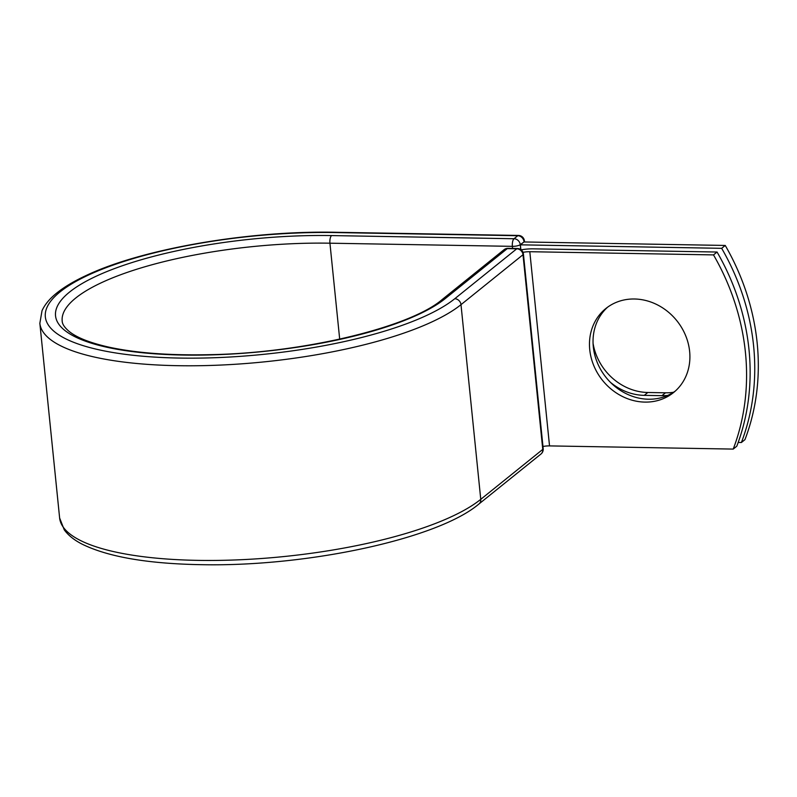 <?xml version="1.0" encoding="UTF-8"?>
<svg xmlns="http://www.w3.org/2000/svg" width="797" height="797" viewBox="0 0 797 797"><rect width="100%" height="100%" fill="white"/><g stroke="black" fill="none" stroke-linecap="round" stroke-linejoin="round"><path stroke-width="1.2" d="M673.555 392.254A53.957 47.641 51.1 0 1 665.505 392.801L647.822 392.493A53.957 47.641 51.1 0 1 593.068 343.338M667.687 395.422A53.957 47.641 51.1 0 1 661.938 395.671L644.255 395.362A53.957 47.641 51.1 0 1 610.472 382.371M689.634 351.407A53.957 47.641 -128.9 0 0 657.535 304.922A53.957 47.641 -128.9 0 0 605.84 308.529A53.957 47.641 -128.9 0 0 589.74 349.674A53.957 47.641 -128.9 0 0 621.829 396.169A53.957 47.641 -128.9 0 0 673.535 392.562A53.957 47.641 -128.9 0 0 689.634 351.407M607.663 307.134A53.957 47.641 -128.9 0 0 593.307 346.805A53.957 47.641 -128.9 0 0 624.28 392.702A53.957 47.641 -128.9 0 0 675.278 391.078M717.061 252.031L713.504 254.901A228.619 201.88 -128.9 0 1 733.22 449.09L736.787 446.22A228.619 201.88 51.1 0 0 717.061 252.031L533.372 248.843A19.018 5.3 -5.8 0 0 521.128 249.83M713.504 254.901L529.806 251.713A9.265 2.58 -5.8 0 0 523.011 252.35M733.22 449.09L549.532 445.902A9.265 2.58 -5.8 0 0 542.966 446.489M520.859 249.63L520.371 244.828L523.938 241.959L725.24 245.446L721.674 248.325A228.619 201.88 -128.9 0 1 741.399 442.504L744.956 439.635A228.619 201.88 -128.9 0 0 725.24 245.446M738.181 442.455L741.399 442.504M520.371 244.828L721.674 248.325M661.938 395.671L665.505 392.801M549.532 445.902L529.806 251.713M39.85 323.293A219.275 61.05 -5.8 0 0 220.241 365.086A219.275 61.05 -5.8 0 0 460.995 304.663L480.76 499.33A6.097 5.38 51.1 0 1 478.947 503.983C438.151 538.702 308.569 566.577 203.305 564.714C148.9 563.937 108.551 557.103 82.27 544.221C74.32 540.187 68.313 535.395 64.258 529.836L59.626 517.97L39.85 323.293L42.032 310.661C44.841 304.554 49.613 298.785 56.358 293.346C63.969 287.159 73.822 281.251 85.917 275.623C141.836 248.843 249.182 230.363 336.025 232.286A6.097 2.301 -89 0 0 335.328 232.555A213.178 59.357 -5.8 0 0 60.064 291.891A213.178 59.357 -5.8 0 0 179.494 358.072A213.178 59.357 -5.8 0 0 454.758 298.736A6.097 5.38 51.1 0 1 460.995 304.663L523.001 254.721A6.097 5.38 -128.9 0 0 516.765 248.794L507.261 248.624A6.097 5.38 -128.9 0 0 504.033 249.71L442.026 299.652A6.097 5.38 51.1 0 1 445.254 298.576L507.261 248.624A6.097 2.301 91 0 1 507.958 248.355A6.097 6.097 0 0 0 504.033 249.71M454.758 298.736L516.765 248.794A6.097 2.301 91 0 1 517.462 248.525L507.958 248.355M59.626 517.97A219.275 61.05 -5.8 0 0 240.017 559.763A219.275 61.05 -5.8 0 0 480.76 499.33L542.767 449.388L523.001 254.721A6.097 1.694 174.2 0 0 523.42 254.004A6.097 6.097 0 0 0 517.462 248.525M478.947 503.983L540.954 454.041A6.097 5.38 -128.9 0 0 542.767 449.388A6.097 1.694 174.2 0 0 543.195 448.671L523.42 254.004M339.691 339.163L329.938 243.195A196.819 54.794 -5.8 0 0 62.186 321.032C62.266 324.14 64.647 327.657 69.339 331.592C76.99 337.719 90.2 342.909 108.95 347.153C136.277 353.061 169.871 355.562 209.75 354.675C303.258 353.151 410.186 327.149 442.026 299.652M512.591 248.435L512.381 246.353L329.938 243.195A6.097 2.301 -89 0 1 331.582 235.573A202.916 56.497 -5.8 0 0 69.568 292.051A202.916 56.497 -5.8 0 0 183.24 355.054A202.916 56.497 -5.8 0 0 445.254 298.576M524.037 241.959L520.252 244.659A6.097 1.694 174.2 0 1 512.381 246.353A6.097 2.301 -89 0 1 514.015 238.741L517.771 235.713A6.097 2.301 -89 0 1 518.468 235.444L336.025 232.286M331.582 235.573L514.015 238.741A6.097 5.38 51.1 0 1 520.252 244.659L520.75 249.551M335.328 232.555L517.771 235.713A6.097 5.38 51.1 0 1 523.998 241.64A6.097 1.694 174.2 0 0 524.426 240.923A6.097 6.097 0 0 0 518.468 235.444M644.255 395.362L647.822 392.493M540.954 454.041A6.097 6.097 0 0 0 543.195 448.671M524.426 240.923L524.526 241.969"/></g></svg>
